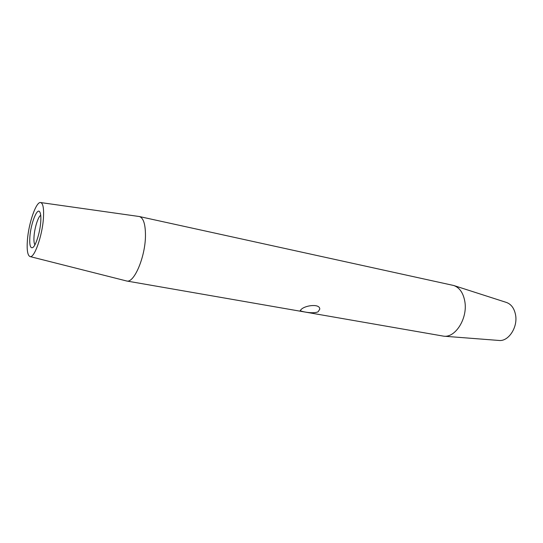 <?xml version="1.0" encoding="UTF-8"?>
<svg xmlns="http://www.w3.org/2000/svg" width="543" height="543" viewBox="0 0 543 543"><rect width="100%" height="100%" fill="white"/><g stroke="black" fill="none" stroke-linecap="round" stroke-linejoin="round"><path stroke-width="0.81" d="M40.718 215.299C38.153 216.596 34.643 227.7 34.046 236.239C33.734 240.597 34.026 243.454 34.922 244.791M29.872 236.884C30.754 223.675 37.162 207.263 39.775 211.926C40.759 213.548 41.078 216.881 40.732 221.924C40.046 232.268 35.797 245.836 32.77 247.56C30.333 248.619 29.363 245.063 29.872 236.884M301.827 308.852C306.428 305.186 319.902 303.612 319.779 309.13L318.178 311.73C313.406 314.227 299.899 311.411 300.259 310.399L301.827 308.852M27.401 240.284C26.709 249.997 27.571 255.42 30.001 256.561C34.243 258.597 42.32 235.94 43.426 218.218C44.01 208.498 43.073 203.272 40.623 202.546C36.143 201.365 28.603 223.275 27.401 240.284M30.001 256.561L126.655 280.996C134.08 283.426 145.375 256.9 145.463 235.703C145.476 224.225 143.433 217.838 139.334 216.528L40.623 202.546M126.655 280.996L443.835 336.198C455.462 337.848 467.686 318.408 464.896 301.867C463.41 293.139 459.717 287.688 453.799 285.516L139.334 216.528M443.835 336.198L498.969 340.454C508.438 341.717 517.981 327.32 515.565 314.92C514.289 308.363 511.248 304.209 506.443 302.451L453.799 285.516"/></g></svg>
